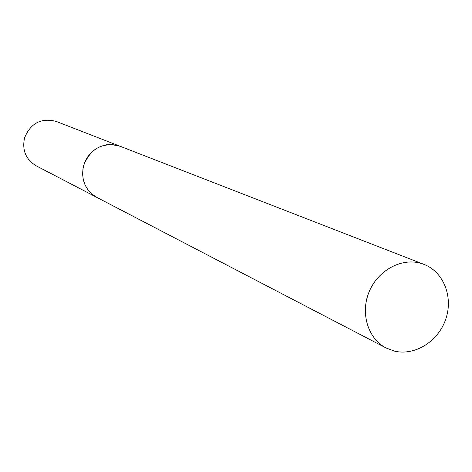 <?xml version="1.0" encoding="UTF-8"?>
<svg xmlns="http://www.w3.org/2000/svg" width="472" height="472" viewBox="0 0 472 472"><rect width="100%" height="100%" fill="white"/><g stroke="black" fill="none" stroke-linecap="round" stroke-linejoin="round"><path stroke-width="0.71" d="M394.244 351.056L386.131 348.006C368.142 338.813 360.236 313.668 368.927 292.298C377.423 270.857 400.698 257.783 420.245 263.164L424.009 264.391C443.686 271.919 453.48 297.13 445.71 319.284C438.181 341.522 414.699 356.165 394.244 351.056M386.131 348.006L96.772 197.367L92.099 194.24L88.193 190.157L85.225 185.29L83.32 179.85L82.576 174.074L83.025 168.221L84.641 162.551L87.367 157.312L91.066 152.733L95.586 149.028L100.725 146.35L106.247 144.815L111.911 144.491L119.947 146.202L56.274 121.451C41.2 117.575 30.621 123.08 24.532 137.971C21.977 150.214 25.86 159.495 36.173 165.82L96.754 197.355C85.043 190.157 80.677 179.507 83.662 165.401C90.701 148.22 102.796 141.818 119.935 146.196L424.009 264.391"/></g></svg>
